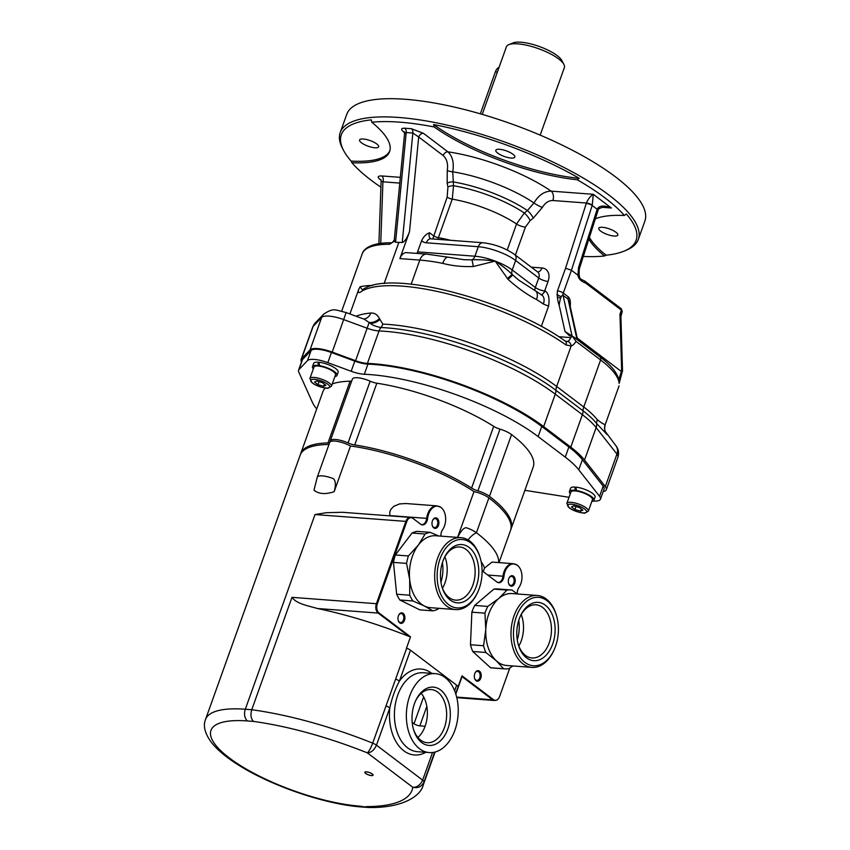 <?xml version="1.0" encoding="UTF-8"?>
<svg xmlns="http://www.w3.org/2000/svg" width="850" height="850" viewBox="0 0 850 850"><rect width="100%" height="100%" fill="white"/><g stroke="black" fill="none" stroke-linecap="round" stroke-linejoin="round"><path stroke-width="1.27" d="M330.257 441.734A8.797 2.582 -160.3 0 0 330.246 441.586A14.078 4.133 19.7 0 1 330.278 440.842A14.078 4.133 19.7 0 1 348.054 442.935A8.797 2.582 -160.3 0 0 354.737 444.943A107.312 31.556 19.7 0 1 471.591 488.081A8.797 2.582 -160.3 0 0 477.902 490.854A14.078 4.133 19.7 0 1 489.462 496.326A116.099 34.138 19.7 0 1 511.094 528.849A116.099 34.138 19.7 0 1 510.776 529.624M300.507 454.336A107.312 31.556 19.7 0 1 300.751 453.528A107.312 31.556 19.7 0 1 327.983 442.924A8.797 2.582 -160.3 0 0 329.641 442.616M499.003 562.604L510.521 530.432A116.099 34.138 -160.3 0 0 488.888 497.909A14.078 4.133 -160.3 0 0 473.992 491.587A107.312 31.556 -160.3 0 0 350.508 446.006A14.078 4.133 -160.3 0 0 329.715 442.425L317.241 477.243A14.078 4.133 19.7 0 1 333.381 478.656C335.729 480.824 335.984 485.18 334.146 491.704L350.508 446.006M328.971 444.486A107.312 31.556 -160.3 0 0 300.188 455.111L205.53 719.472A107.312 31.556 -160.3 0 1 245.299 709.24L315.01 514.537L326.336 512.699L342.444 512.284M300.751 453.528L322.862 391.797A107.312 31.556 19.7 0 1 325.306 388.036M332.244 383.934A107.312 31.556 19.7 0 1 350.094 381.193A8.797 2.582 -160.3 0 0 351.751 380.885M330.278 440.842L352.389 379.1A14.078 4.133 19.7 0 1 370.154 381.193A8.797 2.582 -160.3 0 0 376.837 383.212A107.312 31.556 19.7 0 1 493.701 426.339A8.797 2.582 -160.3 0 0 500.002 429.123A14.078 4.133 19.7 0 1 511.562 434.584A116.099 34.138 19.7 0 1 533.194 467.107L511.094 528.849M566.833 503.413L570.913 492.022A11.432 3.357 19.7 0 1 576.194 491.034A11.432 3.357 19.7 0 1 577.405 491.226A11.432 3.357 19.7 0 1 592.439 499.726L588.359 511.126A11.432 3.357 -160.3 0 0 578.733 504.103A11.432 3.357 -160.3 0 0 566.833 503.413L569.181 507.822C575.344 512.412 585.448 513.612 585.193 513.007L588.359 511.126M574.898 509.554L571.423 506.919L573.665 505.899L579.392 507.514L582.866 510.159L580.624 511.169L574.898 509.554L575.971 506.558M581.389 509.033L580.624 511.169M576.194 491.034L575.291 490.344L574.855 487.039L576.045 487.942M593.938 500.257L595.064 497.091A13.016 3.825 19.7 0 0 589.156 491.289A13.016 3.825 19.7 0 0 575.928 487.124L576.481 490.524A13.016 3.825 19.7 0 1 588.838 494.902A13.016 3.825 19.7 0 1 593.938 500.257A13.016 3.825 19.7 0 1 591.823 501.447M570.297 493.744A13.016 3.825 19.7 0 1 569.426 491.481A13.016 3.825 19.7 0 1 575.291 490.344M576.481 490.524L577.405 491.226M309.889 378.537L313.969 367.147A11.432 3.357 19.7 0 1 319.26 366.159A11.432 3.357 19.7 0 1 320.461 366.35A11.432 3.357 19.7 0 1 335.506 374.85L331.426 386.251A11.432 3.357 -160.3 0 0 321.789 379.228A11.432 3.357 -160.3 0 0 309.889 378.537L312.237 382.946C318.399 387.536 328.504 388.737 328.249 388.131L331.426 386.251M317.953 384.678L314.479 382.043L316.721 381.023L322.447 382.638L325.933 385.284L323.68 386.293L317.953 384.678L319.026 381.682M324.445 384.158L323.68 386.293M319.26 366.159L318.346 365.468L317.921 362.164L319.101 363.067M336.993 375.381L338.13 372.215A13.016 3.825 19.7 0 0 332.223 366.414A13.016 3.825 19.7 0 0 318.984 362.249L319.536 365.649A13.016 3.825 19.7 0 1 331.893 370.026A13.016 3.825 19.7 0 1 336.993 375.381A13.016 3.825 19.7 0 1 334.889 376.571M313.353 368.868A13.016 3.825 19.7 0 1 312.481 366.605A13.016 3.825 19.7 0 1 318.346 365.468M319.536 365.649L320.461 366.35M316.71 408.978A96.751 28.454 19.7 0 1 312.375 402.273L298.722 371.918A19.348 5.695 19.7 0 1 298.562 370.207A19.348 5.695 19.7 0 1 298.956 369.569L307.487 360.623A19.348 5.695 19.7 0 1 327.824 362.652L351.178 371.269A17.595 5.174 -160.3 0 0 364.321 374.255A126.661 37.241 19.7 0 1 538.135 436.592L565.25 457.13A96.751 28.454 19.7 0 1 578.754 469.806L599.569 496.304A19.348 5.695 19.7 0 1 600.472 499.184A19.348 5.695 19.7 0 1 593.215 501.022M569.022 497.303L524.886 490.312M312.481 366.605L313.618 363.439A13.016 3.825 19.7 0 1 317.921 362.164M569.426 491.481L570.552 488.314A13.016 3.825 19.7 0 1 574.855 487.039M503.625 668.737L490.546 667.749L472.749 651.493L485.828 652.481L496.262 660.726L503.625 668.737A39.578 25.851 -85.7 0 0 504.868 668.886A39.578 25.851 -85.7 0 0 508.725 668.737L512.922 665.964M471.867 612.181L484.946 613.158L485.786 629.563L483.565 645.734L470.486 644.746L471.867 612.181A39.578 25.851 -85.7 0 1 474.704 605.423L493.882 589.103L506.961 590.091L498.908 598.368L487.783 606.411L474.704 605.423M517.31 593.959L512.072 590.081A39.578 25.851 -85.7 0 0 510.829 589.942L497.749 588.954A39.578 25.851 -85.7 0 0 493.882 589.103M506.961 590.091A39.578 25.851 -85.7 0 1 510.829 589.942M484.946 613.158A39.578 25.851 -85.7 0 1 487.783 606.411M485.828 652.481A39.578 25.851 -85.7 0 1 483.565 645.734M472.749 651.493A39.578 25.851 -85.7 0 1 470.486 644.746M504.868 668.886L491.789 667.898A39.578 25.851 -85.7 0 1 490.546 667.749M553.903 650.303L553.499 651.164A36.061 23.556 -85.7 0 1 545.094 662.596A36.061 23.556 -85.7 0 1 531.909 667.399L506.664 665.486A36.061 23.556 -85.7 0 1 496.262 660.726A36.061 23.556 -85.7 0 1 485.786 629.563A36.061 23.556 -85.7 0 1 498.908 598.368A36.061 23.556 -85.7 0 1 512.093 593.566L537.338 595.478A36.061 23.556 -85.7 0 1 556.251 614.752L556.516 615.666A34.308 22.397 -85.7 0 1 553.903 650.303A34.308 22.397 -85.7 0 1 545.912 661.173A34.308 22.397 -85.7 0 1 515.642 648.263A34.308 22.397 -85.7 0 1 526.575 601.418A34.308 22.397 -85.7 0 1 556.516 615.666M531.909 667.399A36.061 23.556 -85.7 0 1 511.137 629.659A36.061 23.556 -85.7 0 1 537.338 595.478M520.338 616.186A26.647 17.404 -85.7 0 1 526.246 608.366A26.647 17.404 -85.7 0 1 535.989 604.817A26.647 17.404 -85.7 0 1 551.193 625.122A26.647 17.404 -85.7 0 1 541.716 654.404A26.647 17.404 -85.7 0 1 531.983 657.953A26.647 17.404 -85.7 0 1 518.213 644.364M527.457 606.263A29.24 19.104 94.3 0 0 520.636 615.528A29.24 19.104 94.3 0 0 518.415 645.054A29.24 19.104 94.3 0 0 543.947 657.209A29.24 19.104 94.3 0 0 553.254 617.27A29.24 19.104 94.3 0 0 527.457 606.263M518.829 646.106A26.647 17.404 94.3 0 0 521.209 614.561M518.755 620.362A29.24 19.104 -85.7 0 1 517.278 639.997M399.851 599.983L412.93 600.971L424.426 606.018L432.841 610.842L419.762 609.854L399.851 599.983A39.578 25.851 -85.7 0 1 396.663 594.224L393.465 562.403L406.544 563.391L409.679 579.424L409.743 595.213L396.663 594.224M412.048 533.035L425.127 534.013L418.306 545.105L408.414 555.964L395.335 554.976L412.048 533.035A39.578 25.851 -85.7 0 1 417.116 531.356L430.185 532.344L438.685 535.967M432.841 610.842A39.578 25.851 -85.7 0 0 437.909 609.174L438.802 608.313M425.127 534.013A39.578 25.851 -85.7 0 1 430.185 532.344M406.544 563.391A39.578 25.851 -85.7 0 1 408.414 555.964M393.465 562.403A39.578 25.851 -85.7 0 1 395.335 554.976M412.93 600.971A39.578 25.851 -85.7 0 1 409.743 595.213M477.583 592.492L477.169 593.353A36.061 23.556 -85.7 0 1 455.579 609.577L430.334 607.676A36.061 23.556 -85.7 0 1 424.426 606.018A36.061 23.556 -85.7 0 1 409.679 579.424A36.061 23.556 -85.7 0 1 418.306 545.105A36.061 23.556 -85.7 0 1 435.763 535.755L461.008 537.657A36.061 23.556 -85.7 0 1 479.921 556.941L480.197 557.855A34.308 22.397 -85.7 0 1 477.583 592.492A34.308 22.397 -85.7 0 1 454.102 607.399A34.308 22.397 -85.7 0 1 437.389 581.049A34.308 22.397 -85.7 0 1 453.348 541.524A34.308 22.397 -85.7 0 1 480.197 557.855M455.579 609.577A36.061 23.556 -85.7 0 1 434.913 581.326A36.061 23.556 -85.7 0 1 461.008 537.657M444.008 558.365A26.647 17.404 -85.7 0 1 459.659 546.996A26.647 17.404 -85.7 0 1 474.927 567.874A26.647 17.404 -85.7 0 1 455.653 600.132A26.647 17.404 -85.7 0 1 441.883 586.543M478.582 567.46A29.24 19.104 94.3 0 0 464.323 544.999A29.24 19.104 94.3 0 0 444.316 557.717A29.24 19.104 94.3 0 0 442.085 587.244A29.24 19.104 94.3 0 0 464.971 601.152A29.24 19.104 94.3 0 0 478.582 567.46M442.499 588.285A26.647 17.404 94.3 0 0 444.879 556.739M442.425 562.551A29.24 19.104 -85.7 0 1 440.948 582.176M600.472 499.184L604.095 489.058A19.348 5.695 -160.3 0 0 603.192 486.168L582.388 459.68A96.751 28.454 -160.3 0 0 568.873 447.004L541.758 426.456A126.661 37.241 -160.3 0 0 367.944 364.119A17.595 5.174 19.7 0 1 354.801 361.133L331.447 352.516A19.348 5.695 -160.3 0 0 311.111 350.498L302.589 359.444A19.348 5.695 -160.3 0 0 302.186 360.081L298.562 370.207M301.516 361.941L301.272 361.388A21.112 6.205 19.7 0 1 301.091 359.529L312.704 327.08A21.112 6.205 19.7 0 1 313.14 326.379L321.672 317.433A21.112 6.205 19.7 0 1 343.857 319.642L367.211 328.259A15.831 4.654 -160.3 0 0 379.036 330.947A128.414 37.761 19.7 0 1 555.263 394.156L582.378 414.694A10.551 7.363 -52.9 0 0 583.079 410.848A97.633 28.709 19.7 0 1 596.711 423.64L607.144 434.594M301.091 359.529A21.112 6.205 19.7 0 1 301.527 358.838L310.048 349.881A21.112 6.205 19.7 0 1 332.233 352.091L355.587 360.708A15.831 4.654 -160.3 0 0 367.423 363.396A128.414 37.761 19.7 0 1 543.649 426.604L570.764 447.142L582.378 414.694A98.515 28.964 19.7 0 1 596.137 427.603L616.951 454.091A10.551 9.137 -38.2 0 0 615.804 445.591L605.306 431.534A10.551 10.519 158.8 0 1 605.306 431.524A10.551 10.519 158.8 0 1 605.168 424.309C604.35 424.734 601.726 423.194 597.284 419.677A96.751 28.454 -160.3 0 0 583.769 407.001L556.654 386.463A126.661 37.241 -160.3 0 0 382.84 324.126L379.451 318.569A10.551 7.926 -28.4 0 1 369.166 322.511L370.377 323.351C372.353 325.168 375.881 326.559 380.938 327.537A127.543 37.506 19.7 0 1 555.964 390.309L583.079 410.848A10.551 7.363 127.1 0 1 583.769 407.001L600.61 359.975A96.751 28.454 19.7 0 1 619.119 383.403L619.299 382.107A3.517 3.336 176.1 0 1 619.119 383.403M379.451 318.569C377.411 314.606 374.51 312.768 370.749 313.034A10.551 8.542 84.6 0 1 363.874 318.973L369.166 322.511L355.587 360.708M605.306 431.524C604.541 430.366 604.499 428.06 605.2 424.618L605.168 424.309M620.33 313.862C621.732 314.086 621.616 314.16 619.969 314.086L620.914 316.561L622.508 370.388L621.648 370.685A3.517 1.031 19.7 0 1 622.296 371.673A3.517 3.517 0 0 0 622.508 370.388M349.924 313.937L358.711 289.393C357.531 293.027 358.711 293.537 362.249 290.913A4.399 4.069 60.5 0 1 363.991 288.819L363.991 288.819C393.444 269.291 511.572 301.761 565.431 341.254L565.431 341.254A4.399 2.901 125.3 0 1 566.058 344.983L571.157 345.961A11.432 7.469 94.3 0 0 575.928 341.286L572.305 336.122L570.732 337.609L558.705 336.696M557.441 290.902A4.399 1.296 19.7 0 1 563.274 293.059L571.434 270.279L592.163 205.477L597.178 209.281L578.542 267.548L577.926 275.198L571.434 270.279L565.569 268.207L557.441 290.902C556.984 296.044 557.558 300.804 559.151 305.171C560.15 298.191 561.457 294.929 563.061 295.375L572.082 336.069A4.399 3.071 -52.9 0 0 572.082 336.079L564.984 331.479L569.404 335.697L571.965 336.069A3.517 2.454 127.1 0 1 572.305 336.122M578.542 267.548A4.399 1.424 17.7 0 1 579.349 268.812C578.722 275.156 579.392 278.694 581.357 279.427L584.704 281.031L585.639 283.05L621.393 310.133L619.969 314.086L621.648 370.685L618.864 379.44M400.329 177.352L381.831 175.961A4.399 2.869 -85.7 0 1 382.925 181.815L399.766 183.09M378.909 243.642L381.129 181.209L382.925 181.815L380.736 243.376M399.882 258.591L419.804 260.089A96.751 28.454 19.7 0 1 442.723 263.362A10.551 4.526 -78.7 0 1 448.322 257.221L426.626 254.129L406.704 252.631A10.551 6.896 -85.7 0 0 399.882 258.591L409.509 231.699C406.906 238.393 404.483 241.995 402.231 242.505L395.558 242.282L394.421 241.145L394.559 239.987L394.421 241.145L389.598 244.269A2.635 1.934 -89.7 0 1 391.351 242.781L391.351 242.781C391.733 243.164 392.7 242.271 394.251 240.114M437.782 239.339L452.253 199.155L453.517 185.725L452.721 171.827C454.208 162.913 452.593 156.241 447.897 151.831L423.428 133.301A4.399 3.071 -52.9 0 0 418.689 136.999L443.158 155.539A4.399 3.071 127.1 0 1 447.897 151.831A88.953 26.159 -160.3 0 1 551.097 191.133C544.287 191.271 538.571 195.224 533.949 202.969L527.414 210.556L524.312 212.989L516.545 223.996A58.937 17.329 -160.3 0 0 452.253 199.155A4.399 1.296 -160.3 0 1 447.164 197.094L432.777 238.956M447.918 186.989A4.399 1.286 169 0 1 453.517 185.725A64.079 18.838 -160.3 0 1 524.312 212.989A7.034 1.796 52.1 0 1 530.166 220.575L533.29 218.142A7.034 1.796 52.1 0 0 527.414 210.556A66.969 19.688 -160.3 0 0 452.795 181.857A4.399 1.286 169.1 0 0 447.164 183.122L447.918 186.989L447.164 197.094M443.158 155.539C446.909 158.876 448.269 163.901 447.249 170.606A4.399 0.616 -168.6 0 0 452.721 171.827A71.74 21.091 -160.3 0 1 533.949 202.969A7.034 1.073 28.5 0 0 542.332 207.442C545.137 202.831 548.654 200.515 552.851 200.504A7.034 4.601 94.3 0 0 551.097 191.133L593.311 194.31C590.367 196.148 588.072 199.059 586.426 203.033A11.432 7.979 -52.9 0 0 586.266 203.49L565.569 268.207M404.738 132.249L404.143 131.718L404.568 133.641L406.204 132.536L412.845 133.036L418.689 136.999L409.509 231.699M404.303 131.984A4.399 3.071 -52.9 0 0 403.506 131.793L404.494 132.547M541.322 326.4L548.579 306.127L543.352 304.013A10.551 6.779 -55.4 0 0 541.907 295.099L541.259 294.993M442.723 263.362C452.359 265.891 462.57 266.932 473.354 266.496L495.199 261.109L508.045 279.342C517.459 287.821 526.957 294.557 536.541 299.561A96.751 28.454 19.7 0 1 543.352 304.013M358.711 289.393L360.071 286.748L362.27 289.691M416.893 253.396A7.034 4.601 94.3 0 0 417.605 251.887L421.611 240.688C423.566 236.576 426.211 233.941 429.558 232.773L433.362 235.652A4.399 1.296 19.7 0 0 438.441 237.713A58.937 17.329 -160.3 0 1 450.574 240.306M536.541 299.561A10.551 5.95 121.8 0 0 535.404 290.849A10.551 5.95 121.8 0 1 535.404 290.849L518.84 280.192L512.136 274.454C507.907 270.204 502.265 265.752 495.199 261.109C486.243 259.898 478.518 259.473 472.016 259.856L463.845 259.696M548.579 306.127C549.748 298.722 548.654 293.664 545.317 290.976L541.737 294.982M421.611 240.688A14.078 9.818 -52.9 0 0 426.317 242.792L478.316 246.712A28.146 8.277 19.7 0 1 515.642 260.493A7.034 4.909 -52.9 0 0 514.569 254.479L537.668 271.979A7.034 4.909 127.1 0 1 538.741 277.982L535.341 287.481L512.242 269.992A28.146 8.277 -160.3 0 0 495.199 261.109A28.146 8.277 -160.3 0 0 474.916 256.211A7.034 4.601 -85.7 0 1 472.016 259.856L473.354 266.496M448.322 257.221L463.898 259.696M545.317 290.976L544.669 290.934L548.069 281.435A7.034 2.072 -160.3 0 1 538.741 277.982L515.642 260.493L512.242 269.992A7.034 4.909 -52.9 0 0 512.136 274.454L507.344 278.545M570.233 306.563C570.711 301.633 570.063 298.403 568.299 296.862L563.274 293.059A4.399 3.071 -52.9 0 0 563.061 295.375L568.087 299.179L569.096 301.399L577.639 339.979M586.266 203.49A4.399 1.424 -162.3 0 1 592.163 205.477A7.034 4.909 127.1 0 1 592.259 205.19L593.311 194.31L611.384 208.006C604.074 205.148 599.367 205.477 597.274 208.994A7.034 4.909 -52.9 0 0 597.178 209.281A4.399 1.424 -162.3 0 1 597.986 210.545L598.092 210.226A4.399 1.296 -160.3 0 0 597.274 208.994M543.649 426.604L555.263 394.156A10.551 7.363 -52.9 0 0 555.964 390.309A10.551 7.363 127.1 0 1 556.654 386.463L571.157 345.961A4.399 3.219 -108.2 0 0 567.407 341.424L565.431 341.254M606.231 207.071L611.384 208.006L602.289 207.326M579.349 268.812L579.349 268.812A4.399 1.424 17.7 0 1 579.349 268.823L597.986 210.545M577.926 275.198C578.457 278.757 581.028 281.382 585.639 283.05M570.764 447.142A98.515 28.964 19.7 0 1 584.513 460.052L605.327 486.54A21.112 6.205 19.7 0 1 606.316 489.696A21.112 6.205 19.7 0 1 603.202 491.566M595.34 218.833A114.346 33.617 19.7 0 1 624.399 215.486L626.312 213.977A156.57 46.038 19.7 0 1 624.197 251.09L626.291 250.219A158.323 46.559 -160.3 0 0 638.339 239.328L644.863 221.117A158.323 46.559 -160.3 0 0 511.498 123.919A158.323 46.559 -160.3 0 0 346.747 114.378L340.223 132.579A158.323 46.559 -160.3 0 0 342.624 148.654L343.687 150.652A156.57 46.038 19.7 0 1 371.354 119.871L371.779 122.241A114.346 33.617 19.7 0 1 389.619 151.566A114.346 33.617 19.7 0 1 351.9 162.754A154.806 45.518 -160.3 0 0 371.248 180.296A154.806 45.518 -160.3 0 0 380.917 187.202M638.339 239.328A158.323 46.559 -160.3 0 0 504.974 142.12A158.323 46.559 -160.3 0 0 340.223 132.579M434.18 126.958L433.627 124.567A156.57 46.038 19.7 0 1 579.232 178.309L577.224 179.754A114.346 33.617 19.7 0 1 434.18 126.958A154.806 45.518 -160.3 0 0 371.779 122.241M624.399 215.486A154.806 45.518 -160.3 0 0 577.224 179.754M624.197 251.09A156.57 46.038 19.7 0 1 606.082 255.202L604.531 255.988A114.346 33.617 19.7 0 1 588.859 239.084M583.302 256.466A154.806 45.518 -160.3 0 0 604.531 255.988M351.9 162.754L351.124 161.096A156.57 46.038 19.7 0 1 343.687 150.652M376.773 143.969A10.115 2.975 -160.3 0 0 366.562 139.538A10.115 2.975 -160.3 0 0 359.603 139.984A10.115 2.975 -160.3 0 0 368.124 146.2A10.115 2.975 -160.3 0 0 378.654 146.806A10.115 2.975 -160.3 0 0 376.773 143.969M512.975 154.254A10.115 2.975 -160.3 0 0 502.764 149.812A10.115 2.975 -160.3 0 0 495.816 150.269A10.115 2.975 -160.3 0 0 504.337 156.474A10.115 2.975 -160.3 0 0 514.856 157.08A10.115 2.975 -160.3 0 0 512.975 154.254M615.942 232.252A10.115 2.975 -160.3 0 0 605.742 227.821A10.115 2.975 -160.3 0 0 598.782 228.268A10.115 2.975 -160.3 0 0 607.304 234.472A10.115 2.975 -160.3 0 0 617.833 235.089A10.115 2.975 -160.3 0 0 615.942 232.252M351.124 161.096A114.346 33.617 -160.3 0 0 389.863 150.758M589.39 237.426A114.346 33.617 -160.3 0 0 606.082 255.202M433.627 124.567A114.346 33.617 -160.3 0 0 579.232 178.309M560.554 298.361A36.943 10.859 -160.3 0 0 557.313 296.873M540.186 135.129L564.379 67.554A30.781 9.053 -160.3 0 0 563.911 64.43A30.781 9.053 -160.3 0 0 538.443 48.652A30.781 9.053 -160.3 0 0 508.757 44.678A30.781 9.053 -160.3 0 0 506.409 46.803L482.216 114.378M563.911 64.43L561.786 60.435A27.264 8.022 -160.3 0 0 539.229 46.463A27.264 8.022 -160.3 0 0 512.933 42.946L508.757 44.678M480.346 113.836L495.369 71.868A8.797 5.748 -85.7 0 1 499.078 67.267M365.373 773.086A4.165 1.222 19.7 0 1 365.022 772.416A4.165 1.222 19.7 0 1 366.584 771.917A4.165 1.222 19.7 0 1 371.046 773.287A4.165 1.222 19.7 0 1 372.831 775.211A4.165 1.222 19.7 0 1 369.421 775.147A4.165 1.222 19.7 0 1 365.373 773.086M366.478 771.832A4.356 1.275 19.7 0 1 370.993 773.192A4.356 1.275 19.7 0 1 373.065 775.189A4.356 1.275 19.7 0 1 368.528 774.924A4.356 1.275 19.7 0 1 364.862 772.246A4.356 1.275 19.7 0 1 366.478 771.832M474.916 673.221A4.516 2.954 -85.7 0 1 477.53 671.372A4.516 2.954 -85.7 0 1 479.772 677.822A4.516 2.954 -85.7 0 1 476.85 680.372A4.516 2.954 -85.7 0 1 474.544 678.151M480.781 678.194A5.281 3.443 94.3 0 0 479.655 671.33A5.281 3.443 94.3 0 0 475.001 673.03A5.281 3.443 94.3 0 0 474.598 678.353A5.281 3.443 94.3 0 0 477.594 681.179A5.281 3.443 94.3 0 0 480.781 678.194M509.798 668.047L499.609 696.49A6.832 4.463 -85.7 0 1 496.783 700.039A6.832 4.463 -85.7 0 1 493.51 699.688L462.007 675.824L457.98 687.087A175.918 51.722 -160.3 0 0 457.991 687.023A7.034 2.072 -160.3 0 0 456.641 685.174L410.476 650.197A7.034 2.072 -160.3 0 0 406.704 648.168A175.918 51.722 -160.3 0 0 406.491 648.082L410.518 636.82L379.015 612.956A6.832 4.463 -85.7 0 1 377.315 603.851L406.789 521.539A6.832 4.463 -85.7 0 1 412.728 518.224A6.832 4.463 -85.7 0 1 412.898 518.351L420.612 524.195A7.246 4.728 94.3 0 0 420.793 524.322A7.246 4.728 94.3 0 0 427.624 518.457A13.866 9.053 -85.7 0 1 440.704 507.227A13.866 9.053 -85.7 0 1 442.553 529.763A7.246 4.728 94.3 0 0 440.948 536.138M482.099 570.775L496.942 582.016A7.246 4.728 94.3 0 0 497.123 582.144A7.246 4.728 94.3 0 0 503.954 576.279A13.866 9.053 -85.7 0 1 517.034 565.048A13.866 9.053 -85.7 0 1 518.883 587.584A7.246 4.728 94.3 0 0 517.278 593.938M438.451 525.396A5.281 3.443 94.3 0 0 437.336 518.532A5.281 3.443 94.3 0 0 432.682 520.232A5.281 3.443 94.3 0 0 432.278 525.555A5.281 3.443 94.3 0 0 435.274 528.392A5.281 3.443 94.3 0 0 438.451 525.396M514.781 583.217A5.281 3.443 94.3 0 0 513.666 576.353A5.281 3.443 94.3 0 0 509.012 578.053A5.281 3.443 94.3 0 0 508.608 583.376A5.281 3.443 94.3 0 0 511.604 586.202A5.281 3.443 94.3 0 0 514.781 583.217M404.451 620.383A5.281 3.443 94.3 0 0 403.336 613.509A5.281 3.443 94.3 0 0 398.671 615.209A5.281 3.443 94.3 0 0 398.267 620.543A5.281 3.443 94.3 0 0 401.264 623.369A5.281 3.443 94.3 0 0 404.451 620.383M432.586 520.423A4.516 2.954 -85.7 0 1 435.211 518.574A4.516 2.954 -85.7 0 1 437.442 525.024A4.516 2.954 -85.7 0 1 434.531 527.574A4.516 2.954 -85.7 0 1 432.214 525.353M398.586 615.411A4.516 2.954 -85.7 0 1 401.2 613.551A4.516 2.954 -85.7 0 1 403.442 620.011A4.516 2.954 -85.7 0 1 400.52 622.561A4.516 2.954 -85.7 0 1 398.214 620.33M508.916 578.244A4.516 2.954 -85.7 0 1 511.541 576.396A4.516 2.954 -85.7 0 1 513.772 582.845A4.516 2.954 -85.7 0 1 510.861 585.395A4.516 2.954 -85.7 0 1 508.544 583.174M415.554 700.931A26.647 17.404 -85.7 0 1 431.205 689.562A26.647 17.404 -85.7 0 1 444.412 727.653A26.647 17.404 -85.7 0 1 427.199 742.698A26.647 17.404 -85.7 0 1 413.429 729.109M447.865 728.928A29.24 19.104 94.3 0 0 441.671 690.859A29.24 19.104 94.3 0 0 415.862 700.273A29.24 19.104 94.3 0 0 413.631 729.799A29.24 19.104 94.3 0 0 430.228 745.471A29.24 19.104 94.3 0 0 447.865 728.928M417.892 737.481A26.647 17.404 94.3 0 0 421.228 693.313M454.899 730.224A39.578 25.851 94.3 0 0 435.285 673.646A39.578 25.851 94.3 0 0 406.523 711.163A39.578 25.851 94.3 0 0 429.324 752.579A39.578 25.851 94.3 0 0 454.899 730.224M406.704 648.168L395.632 679.065A7.034 2.072 19.7 0 1 399.415 681.094L410.476 650.197M410.518 636.82L408.935 636.395A175.918 51.722 19.7 0 0 317.443 608.504C308.306 605.816 296.618 603.946 291.986 597.338L251.749 709.729L245.299 709.24A8.797 5.748 -85.7 0 0 247.488 720.959L253.502 721.416C250.877 718.654 250.293 714.754 251.749 709.729A175.918 51.722 -160.3 0 1 372.693 743.144C370.738 748.202 368.964 751.442 367.359 752.866C371.206 752.643 374.244 750.082 376.465 745.174L389.799 707.954C391.946 698.105 395.144 689.159 399.415 681.094A43.095 28.146 94.3 0 1 431.779 673.381M395.632 679.065L372.693 743.144A7.034 2.072 19.7 0 1 376.465 745.174L422.641 780.151C420.357 785.018 417.074 787.398 412.803 787.291C417.871 788.492 421.6 786.728 423.98 782L434.669 752.144M473.992 491.587L457.629 537.285C461.168 530.453 464.153 527.298 466.565 527.818A14.078 4.133 19.7 0 1 476.425 532.727A116.099 34.138 19.7 0 1 498.621 562.583M389.778 515.854L389.831 511.881L390.894 509.32L393.784 506.345L399.447 503.954L405.843 503.519L436.836 505.856A14.078 9.191 94.3 0 0 426.689 518.372L427.624 518.457M483.246 571.636L484.553 568.055L492.022 562.084L513.166 563.678A14.078 9.191 94.3 0 0 503.019 576.194A7.034 4.601 -85.7 0 1 497.951 582.452L497.123 582.144M317.241 477.243A14.078 4.133 19.7 0 0 317.209 477.371A14.078 4.133 19.7 0 0 317.199 477.434L313.979 490.184C318.697 494.073 325.422 494.583 334.146 491.704M425.818 752.314A43.095 28.146 94.3 0 1 389.799 707.954A7.034 2.072 -160.3 0 0 386.017 705.914M455.812 694.078L461.189 679.044A175.918 51.722 19.7 0 0 461.869 676.494L462.007 675.824M425.096 726.272L419.847 725.868A4.399 1.296 19.7 0 1 414.014 723.722L412.197 722.341M432.533 752.516L422.641 780.151A7.034 2.072 19.7 0 1 423.98 782A175.918 51.722 -160.3 0 1 423.215 785.102C420.793 795.717 403.144 808.18 368.645 807.5L359.975 806.161A98.515 28.964 19.7 0 1 229.341 757.945A98.515 28.964 19.7 0 1 247.488 720.959M350.094 381.193L327.983 442.924M370.154 381.193L348.054 442.935M376.837 383.212L354.737 444.943M493.701 426.339L471.591 488.081M500.002 429.123L477.902 490.854M511.562 434.584L489.462 496.326M569.574 507.96A10.03 2.943 19.7 0 1 575.971 505.07A10.03 2.943 19.7 0 1 585.884 512.582A10.03 2.943 19.7 0 1 569.574 507.96M312.63 383.084A10.03 2.943 19.7 0 1 319.026 380.194A10.03 2.943 19.7 0 1 328.95 387.706A10.03 2.943 19.7 0 1 312.63 383.084M364.321 374.255L367.944 364.119M538.135 436.592L541.758 426.456M565.25 457.13L568.873 447.004M578.754 469.806L582.388 459.68M599.569 496.304L603.192 486.168M298.956 369.569L302.589 359.444M307.487 360.623L311.111 350.498M327.824 362.652L331.447 352.516M351.178 371.269L354.801 361.133M597.284 419.677A10.551 9.137 141.8 0 0 596.711 423.64A10.551 9.137 141.8 0 1 596.137 427.603L584.513 460.052M605.327 486.54L616.951 454.091A21.112 6.205 19.7 0 1 617.929 457.236C619.214 452.837 618.503 448.959 615.804 445.591M367.423 363.396L379.036 330.947A10.551 7.342 -87.6 0 1 380.938 327.537A10.551 7.342 92.4 0 0 382.84 324.126M312.704 327.08L315.223 323.011A10.551 10.009 43.6 0 0 313.14 326.379L301.527 358.838M332.233 352.091L346.131 312.545C334.326 309.783 333.912 307.615 323.744 314.064A10.551 10.009 43.6 0 0 321.672 317.433L310.048 349.881M370.749 313.034A126.661 37.241 -160.3 0 0 356.044 316.2M379.897 319.558A10.551 7.799 -26.1 0 1 370.377 323.351M575.928 341.286L600.61 359.975A3.517 2.454 127.1 0 0 600.079 356.979L573.261 336.664M621.881 372.629A3.517 1.031 -160.3 0 0 622.009 372.47L622.009 372.47A3.517 1.031 -160.3 0 0 621.361 371.482L577.214 338.045M362.249 290.913A126.661 37.241 19.7 0 1 566.058 344.983M381.831 175.961C377.825 175.865 377.124 176.949 379.737 179.222L381.002 180.189M380.715 179.509A4.399 3.071 -52.9 0 0 379.737 179.222M423.428 133.301L411.411 128.722A4.399 2.869 94.3 0 1 412.845 133.036L402.231 242.505M395.558 242.282L406.204 132.536A4.399 2.869 -85.7 0 0 404.77 128.222C401.062 128.159 400.647 129.359 403.506 131.793M447.249 170.606L447.164 183.122M411.411 128.722L404.77 128.222M341.689 311.153L362.206 253.852A96.751 28.454 19.7 0 1 389.598 244.269M515.398 255.106L525.417 227.12A7.034 2.072 19.7 0 1 516.545 223.996L507.237 249.996M568.299 296.862A4.399 3.071 127.1 0 0 568.087 299.179L577.023 339.511M426.626 254.129A10.551 6.896 94.3 0 0 419.804 260.089L411.177 284.208M398.905 242.261L384.115 283.571M372.661 285.441A96.751 28.454 -160.3 0 0 360.071 286.748M430.61 238.765A7.034 4.909 127.1 0 1 429.558 232.773M417.605 251.887L474.916 256.211L478.316 246.712A7.034 4.601 -85.7 0 1 482.864 242.739C494.594 244.099 505.166 248.009 514.569 254.479M430.621 238.776L430.865 238.818A7.034 4.601 94.3 0 0 426.317 242.792M541.376 294.737A7.034 4.601 -85.7 0 0 544.669 290.934A7.034 2.072 19.7 0 1 535.341 287.481A7.034 4.909 127.1 0 0 534.894 290.541M548.069 281.435A14.078 9.818 -52.9 0 0 541.971 267.962L531.314 267.166M537.636 271.947A7.034 4.601 94.3 0 0 541.971 267.962M533.29 218.142L542.332 207.442M525.417 227.12L530.166 220.575M508.045 279.342A10.551 0.712 -39.5 0 0 512.624 274.943M559.151 305.171L564.984 331.479M563.274 293.059A4.399 3.071 -52.9 0 0 563.061 295.375M552.851 200.504L586.426 203.033A4.399 1.296 -160.3 0 1 592.259 205.19M570.732 337.609A7.034 4.601 -85.7 0 1 567.407 341.424M598.007 210.364A4.399 1.296 -160.3 0 0 598.092 210.226C597.338 208.951 602.862 206.529 606.294 207.071L606.263 207.071M584.704 281.031L621.127 308.624A1.764 1.232 127.1 0 1 621.393 310.133L622.274 311.397L620.914 316.561M495.369 71.868L497.377 72.016M456.641 685.174L454.633 690.795M455.642 693.558L457.991 687.023M412.728 518.224L410.422 517.416A7.034 4.601 94.3 0 0 405.875 521.39L376.401 603.702A7.034 4.601 94.3 0 0 378.154 613.084A2.816 1.966 -52.9 0 0 379.015 612.956M317.443 608.504L378.154 613.084L408.935 636.395M291.986 597.338L376.401 603.702A2.816 0.829 19.7 0 1 377.315 603.851M315.01 514.537L405.875 521.39A2.816 0.829 19.7 0 1 406.789 521.539M389.736 515.589L426.689 518.372A7.034 4.601 -85.7 0 1 421.621 524.631L420.793 524.322M488.888 497.909L476.425 532.727A17.595 12.272 -52.9 0 0 468.074 539.931M481.164 561.754A107.312 31.556 19.7 0 1 484.553 568.055M253.502 721.416A167.121 49.141 19.7 0 1 367.359 752.866L412.803 787.291A167.121 49.141 19.7 0 1 365.978 806.618M429.324 752.579L417.371 751.676A39.578 25.851 -85.7 0 1 394.57 710.26A39.578 25.851 -85.7 0 1 423.332 672.743M503.954 576.279L487.741 575.036M493.51 699.688A2.816 1.966 127.1 0 1 492.649 699.805A7.034 4.601 94.3 0 0 494.381 700.496L456.801 697.659M461.869 676.494L492.649 699.805L456.663 697.096M414.014 723.722L423.629 696.862M419.847 725.868L426.828 706.361M368.326 807.489L362.142 807.022A8.797 5.748 -85.7 0 1 359.975 806.161M323.744 314.064L315.223 323.011M363.332 318.888L346.131 312.545M619.331 382.829L622.296 371.673M600.079 356.979C611.872 365.681 618.279 374.064 619.299 382.107M556.888 294.589L561.17 296.788M380.981 179.679L381.129 181.209M404.568 133.641L394.23 240.199M362.206 253.852C363.354 249.507 370.058 242.59 391.351 242.781M605.2 424.618L619.087 385.815M430.865 238.818L482.864 242.739M535.404 290.849L541.907 295.099M363.991 288.819L362.546 289.669M621.127 308.624L622.274 311.397M606.316 489.696L617.929 457.236M440.704 507.227L436.836 505.856M517.034 565.048L513.166 563.678M496.783 700.039L494.381 700.496M410.422 517.416L342.284 512.274M362.142 807.022C325.444 804.567 270.236 785.623 237.32 764.288C225.856 757.021 217.218 749.732 211.384 742.411C204.882 733.476 202.927 725.826 205.53 719.472M423.215 785.102L435.062 752.048M423.321 672.743L435.285 673.646"/></g></svg>
